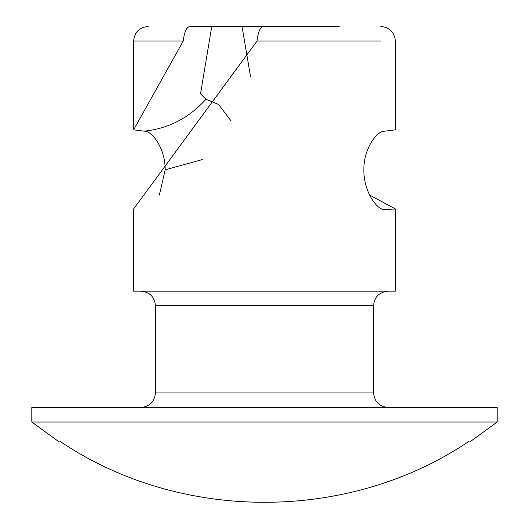 <?xml version="1.0" encoding="UTF-8"?>
<svg xmlns="http://www.w3.org/2000/svg" width="529" height="529" viewBox="0 0 529 529"><rect width="100%" height="100%" fill="white"/><g stroke="black" fill="none" stroke-linecap="round" stroke-linejoin="round"><path stroke-width="0.79" d="M159.388 195.036L165.16 169.835C165.418 148.761 152.193 130.676 144.139 131.159L133.612 129.85L183.246 40.991C184.35 32.018 186.545 27.171 189.832 26.45L242.024 26.45L211.772 26.45L200.511 93.858L205.953 99.287L218.53 104.438L231.094 120.956M265.393 26.45L242.024 26.45L250.482 76.282M384.219 209.663L395.388 208.948L395.388 291.135L133.612 291.135L133.612 208.948L257.061 40.991C258.02 31.952 260.202 27.105 263.607 26.45L339.168 26.45M395.388 208.948L369.612 195.036M380.847 26.45C389.642 27.336 394.489 32.183 395.388 40.991L395.388 129.85L384.861 131.159C376.807 130.676 363.582 148.761 363.84 169.835C363.568 191.095 376.648 210.059 384.861 209.696L384.557 209.689M497.194 422.03L31.806 422.03L31.806 407.482L497.194 407.482L497.194 422.03L470.572 441.404M140.879 407.482C149.714 406.622 154.561 401.776 155.427 392.941L373.573 392.941L373.573 305.683L155.427 305.683C154.693 297.02 149.846 292.173 140.879 291.135M286.976 26.45L263.607 26.45M469.269 441.16C471.002 441.49 471.002 441.49 469.269 441.16C348.743 522.678 180.257 522.678 59.731 441.16C57.998 441.49 57.998 441.49 59.731 441.16M200.511 26.45L189.832 26.45M380.992 40.991L257.061 40.991M183.246 40.991L133.612 40.991C134.511 32.183 139.358 27.336 148.153 26.45M144.139 131.159C168.328 128.679 188.932 118.053 205.953 99.287M165.16 169.835L202.29 159.573M133.612 129.85L133.612 40.991M155.427 392.941L155.427 305.683M373.573 305.683C374.307 297.02 379.154 292.173 388.121 291.135M373.573 392.941C374.479 401.749 379.326 406.596 388.121 407.482M31.806 422.03L58.428 441.404"/></g></svg>
